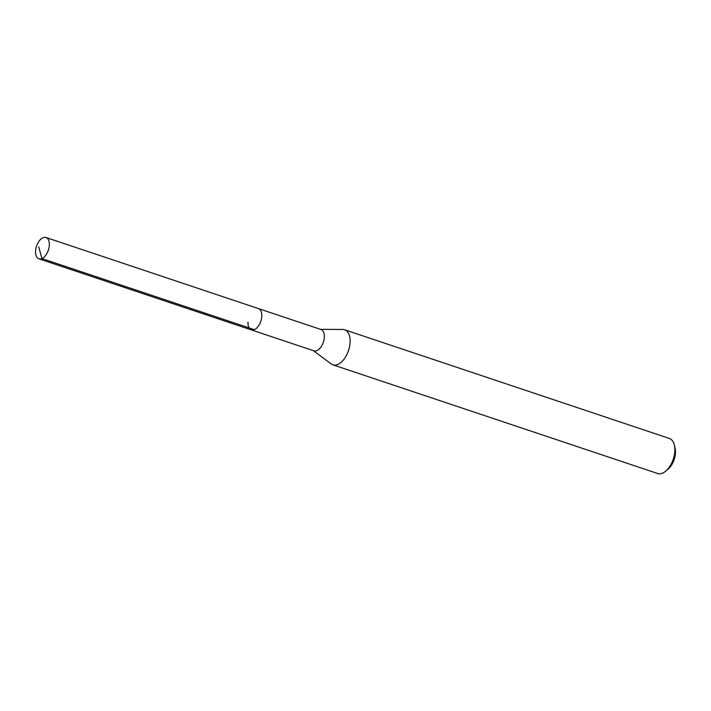 <?xml version="1.0" encoding="UTF-8"?>
<svg xmlns="http://www.w3.org/2000/svg" width="711" height="711" viewBox="0 0 711 711"><rect width="100%" height="100%" fill="white"/><g stroke="black" fill="none" stroke-linecap="round" stroke-linejoin="round"><path stroke-width="1.07" d="M35.55 251.134A11.234 6.248 108.5 0 1 46.011 237.501A11.234 6.248 108.5 0 1 49.335 245.171A11.234 6.248 108.5 0 1 38.883 258.804A11.234 6.248 108.5 0 1 35.55 251.134M46.011 237.501L321.008 329.522A11.234 6.248 -71.5 0 1 324.332 337.192A11.234 6.248 -71.5 0 1 313.88 350.825L251.339 329.904A11.234 6.248 -71.5 0 0 261.799 316.271A11.234 6.248 -71.5 0 0 258.466 308.592A11.234 6.248 108.5 0 1 261.799 316.271A11.234 6.248 108.5 0 1 251.339 329.904A11.234 6.248 108.5 0 1 248.015 322.225M332.89 364.832L657.639 473.499A18.477 10.283 -71.5 0 0 665.674 471.18L668.011 469.224A14.984 8.336 -71.5 0 0 675.45 452.925A14.984 8.336 -71.5 0 0 675.077 448.108L674.384 445.139A18.477 10.283 -71.5 0 0 669.362 438.447L344.622 329.78A18.477 10.283 108.5 0 1 350.096 342.409A18.477 10.283 108.5 0 1 332.89 364.832A18.477 10.283 108.5 0 1 331.237 363.961L313.338 350.647M665.674 471.18A18.477 10.283 -71.5 0 0 674.837 451.076A18.477 10.283 -71.5 0 0 674.384 445.139M320.465 329.344L342.773 329.477A18.477 10.283 108.5 0 1 344.622 329.78M38.776 246.921L41.896 258.573L254.405 329.682M251.339 329.904L38.883 258.804"/></g></svg>
